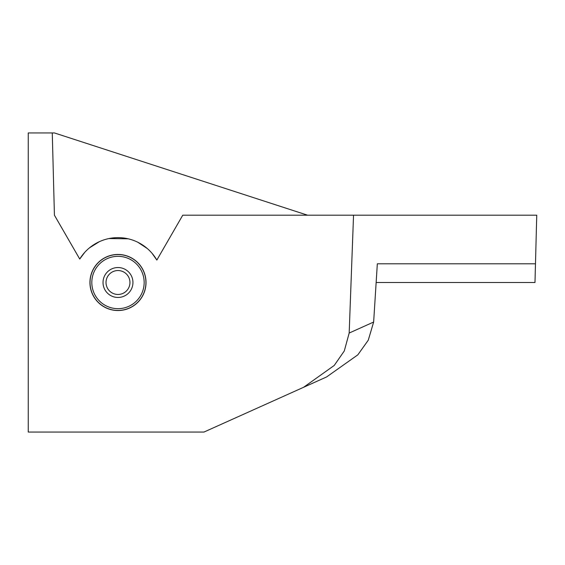<?xml version="1.0" encoding="UTF-8"?>
<svg xmlns="http://www.w3.org/2000/svg" width="565" height="565" viewBox="0 0 565 565"><rect width="100%" height="100%" fill="white"/><g stroke="black" fill="none" stroke-linecap="round" stroke-linejoin="round"><path stroke-width="0.85" d="M152.112 253.367L156.844 260.07L182.749 215.201L536.75 215.201L534.984 282.5L376.142 282.5M486.627 263.806L377.328 263.806L373.642 322.043L368.274 340.194L357.836 354.834L326.605 376.947L303.603 387.286L334.233 365.442L344.283 350.978L349.177 333.039L353.542 215.201M535.479 263.806L377.328 263.806M307.586 215.201L54.424 132.945L28.25 132.945L28.25 432.055L203.979 432.055L303.603 387.286M52.27 132.945L54.424 215.201L79.736 259.045L84.644 252.477M89.524 247.816L99.249 241.735M108.925 238.557L128.206 238.811M137.796 242.244L147.352 248.579M156.844 260.07A44.868 44.868 0 0 0 79.736 259.045M146.024 282.5A28.045 28.045 0 0 0 117.986 254.455A28.045 28.045 0 0 0 89.941 282.5A28.045 28.045 0 0 0 117.986 310.545A28.045 28.045 0 0 0 146.024 282.5M145.925 282.5A27.939 27.939 0 0 0 117.986 254.561A27.939 27.939 0 0 0 90.047 282.5A27.939 27.939 0 0 0 117.986 310.439A27.939 27.939 0 0 0 145.925 282.5M129.95 282.5A11.964 11.964 0 0 0 117.986 270.536A11.964 11.964 0 0 0 106.022 282.5A11.964 11.964 0 0 0 117.986 294.464A11.964 11.964 0 0 0 129.95 282.5M91.812 282.5A26.174 26.174 0 0 1 117.986 256.326A26.174 26.174 0 0 1 144.16 282.5A26.174 26.174 0 0 1 117.986 308.674A26.174 26.174 0 0 1 91.812 282.5M132.945 282.5A14.958 14.958 0 0 0 117.986 267.542A14.958 14.958 0 0 0 103.028 282.5A14.958 14.958 0 0 0 117.986 297.458A14.958 14.958 0 0 0 132.945 282.5A14.958 14.958 0 0 0 117.986 267.542A14.958 14.958 0 0 0 103.028 282.5A14.958 14.958 0 0 0 117.986 297.458A14.958 14.958 0 0 0 132.945 282.5M373.642 322.043L349.177 333.039"/></g></svg>
